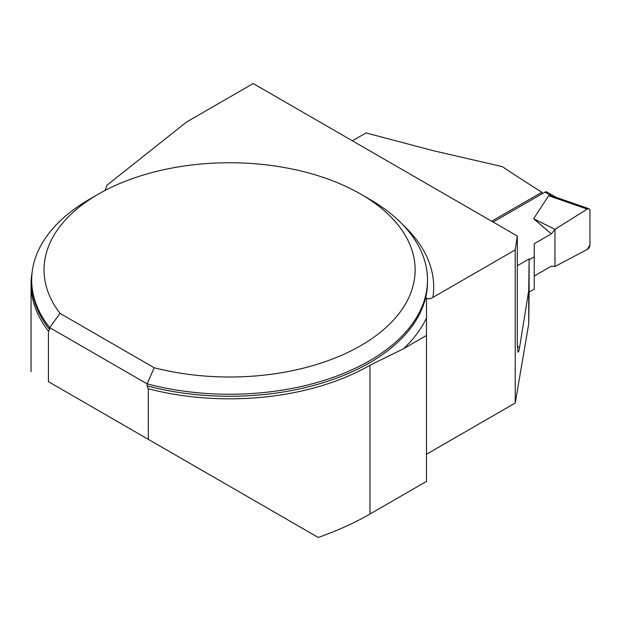 <?xml version="1.0" encoding="UTF-8"?>
<svg xmlns="http://www.w3.org/2000/svg" width="621" height="621" viewBox="0 0 621 621"><rect width="100%" height="100%" fill="white"/><g stroke="black" fill="none" stroke-linecap="round" stroke-linejoin="round"><path stroke-width="0.93" d="M148.326 439.358L148.326 388.785A198.534 114.621 0 0 0 369.969 365.249L403.448 348.777L426.48 335.472L426.48 481.415L369.969 514.041C354.583 522.905 337.343 530.714 318.247 537.46L48.438 381.69L48.438 331.117A198.534 114.621 0 0 1 31.05 284.201A198.534 114.621 0 0 1 32.106 272.409M51.706 383.576L48.438 381.69M148.326 388.785L147.084 385.866L147.084 383.848A197.913 114.264 180 0 0 427.504 279.978A197.913 114.264 180 0 0 369.534 199.186L360.785 194.132A185.547 107.123 0 0 0 98.382 194.132A185.547 107.123 0 0 0 60.027 313.388L154.233 367.772A185.547 107.123 0 0 0 382.536 330.527A185.547 107.123 0 0 0 360.785 194.132M49.68 329.635A197.913 114.264 0 0 1 31.671 282.004L31.671 279.978A197.913 114.264 180 0 0 49.68 327.609L49.68 329.635L48.438 331.117M31.671 279.978A197.913 114.264 180 0 1 89.634 199.186L98.382 194.132M154.233 367.772L147.084 383.848L49.68 327.609L60.027 313.388M426.48 298.049L426.48 318.076L426.48 298.049C428.195 299.213 430.33 299.004 432.891 297.436L515.22 249.898L515.22 403.021L528.719 323.96L529.123 292.716L529.123 258.926L528.719 290.682L519.575 347.465L518.846 351.012L517.984 352.317L517.324 344.787L517.324 236.027L515.22 249.898M426.48 454.254L515.22 403.021M517.324 265.741L529.123 258.926M517.324 236.027L253.197 83.54L186.696 121.941L106.796 185.353A61.852 35.708 180 0 1 104.957 190.523M352.363 140.788L365.979 132.933L433.97 150.864L502.342 166.63A1379.536 796.479 -120 0 0 541.885 192.231L541.885 193.907M541.885 192.231L491.669 221.223M426.48 335.472L426.48 318.076A204.099 117.835 180 0 1 403.448 348.777M528.719 290.682L528.719 323.96M556.276 197.424L546.798 191.951A3.71 2.142 120 0 0 544.943 192.137L493.121 222.054M529.123 259.757L534.231 256.807L534.231 243.727L551.347 233.845L533.633 218.739L548.63 195.731L554.716 196.88L588.964 208.749A3.71 2.142 120 0 0 587.21 209.098L548.63 195.731M534.231 276.042L551.347 266.161L554.964 266.487L554.964 229.343L551.347 233.845M534.231 256.807L534.231 289.13L529.123 292.08M554.964 266.487L587.21 249.495L589.95 244.884L589.95 210.55C589.764 208.765 588.855 208.283 587.21 209.098L554.964 229.343L554.964 266.487L587.21 249.495A3.71 2.142 -60 0 0 589.95 244.884L589.95 210.55A3.71 2.142 120 0 0 588.964 208.749M533.633 218.739L554.964 229.343L587.21 209.098M369.969 365.249L369.969 514.041M147.084 385.866A197.913 114.264 0 0 0 427.504 282.004L427.504 279.978M402.99 224.903A204.099 117.835 180 0 1 432.891 297.436M517.332 346.402A1379.536 796.479 -120 0 0 519.575 347.465M544.943 192.137L551.619 195.988M31.05 371.645L31.05 284.201"/></g></svg>
